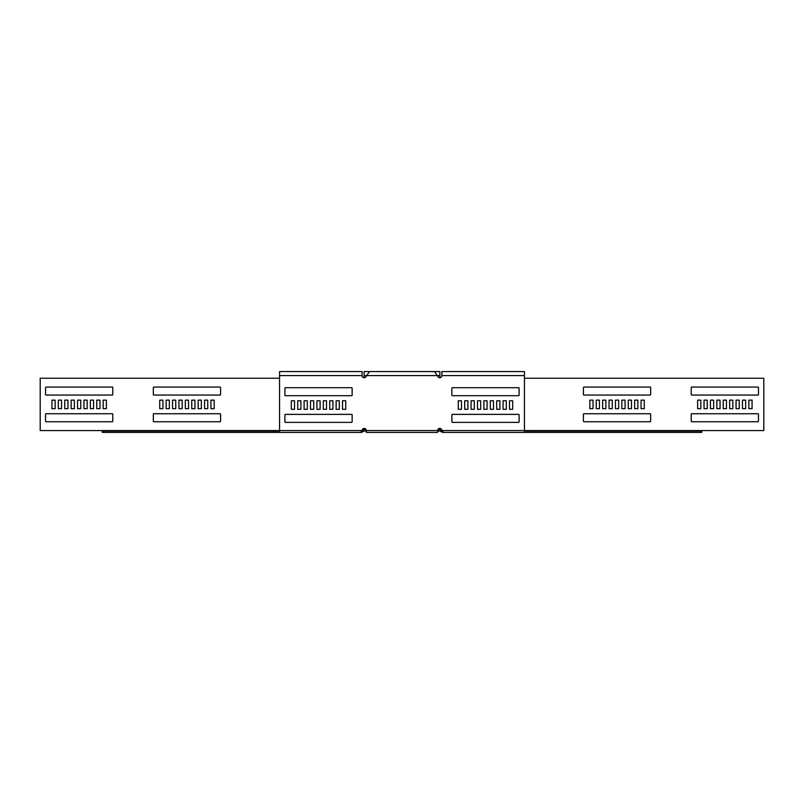 <?xml version="1.0" encoding="UTF-8"?>
<svg xmlns="http://www.w3.org/2000/svg" width="804" height="804" viewBox="0 0 804 804"><rect width="100%" height="100%" fill="white"/><g stroke="black" fill="none" stroke-linecap="round" stroke-linejoin="round"><path stroke-width="1.21" d="M364.111 377.719L364.111 371.579L369.559 371.579L366.714 375.589L437.286 375.589L434.441 371.579L439.888 371.579L439.888 377.719M362.081 430.693L363.026 431.637L362.323 430.452A2.402 2.402 0 0 1 364.021 429.748L366.222 429.748M437.778 429.748L439.979 429.748A2.402 2.402 0 0 1 441.677 430.452L440.733 431.396A1.065 1.065 0 0 0 439.979 431.085L437.617 431.085M363.026 431.637L363.267 431.396A1.065 1.065 0 0 1 364.021 431.085L366.383 431.085M365.91 429.215L364.111 429.215L364.111 429.748M439.888 428.421L439.888 429.748M364.111 429.215L364.111 428.421M207.764 400.131L204.558 400.131L204.558 408.673L207.764 408.673L207.764 400.131M201.352 400.131L198.156 400.131L198.156 408.673L201.352 408.673L201.352 400.131M194.95 400.131L191.754 400.131L191.754 408.673L194.95 408.673L194.95 400.131M188.548 400.131L185.342 400.131L185.342 408.673L188.548 408.673L188.548 400.131M153.865 413.738A0.533 0.533 0 0 0 153.333 414.271L153.333 421.216A0.533 0.533 0 0 0 153.865 421.748L220.035 421.748A0.533 0.533 0 0 0 220.567 421.216L220.567 414.271A0.533 0.533 0 0 0 220.035 413.738L153.865 413.738M169.342 400.131L166.137 400.131L166.137 408.673L169.342 408.673L169.342 400.131M175.744 400.131L172.538 400.131L172.538 408.673L175.744 408.673L175.744 400.131M182.146 400.131L178.94 400.131L178.94 408.673L182.146 408.673L182.146 400.131M214.165 400.131L210.96 400.131L210.96 408.673L214.165 408.673L214.165 400.131M153.333 394.533A0.533 0.533 0 0 0 153.865 395.065L220.035 395.065A0.533 0.533 0 0 0 220.567 394.533L220.567 387.588A0.533 0.533 0 0 0 220.035 387.056L153.865 387.056A0.533 0.533 0 0 0 153.333 387.588L153.333 394.533M162.931 408.673L162.931 400.131L159.735 400.131L159.735 408.673L162.931 408.673M99.967 400.131L96.761 400.131L96.761 408.673L99.967 408.673L99.967 400.131M93.565 400.131L90.36 400.131L90.36 408.673L93.565 408.673L93.565 400.131M87.164 400.131L83.958 400.131L83.958 408.673L87.164 408.673L87.164 400.131M80.752 400.131L77.556 400.131L77.556 408.673L80.752 408.673L80.752 400.131M46.069 413.738A0.533 0.533 0 0 0 45.537 414.271L45.537 421.216A0.533 0.533 0 0 0 46.069 421.748L112.238 421.748A0.533 0.533 0 0 0 112.771 421.216L112.771 414.271A0.533 0.533 0 0 0 112.238 413.738L46.069 413.738M61.546 400.131L58.34 400.131L58.34 408.673L61.546 408.673L61.546 400.131M67.948 400.131L64.742 400.131L64.742 408.673L67.948 408.673L67.948 400.131M74.35 400.131L71.154 400.131L71.154 408.673L74.35 408.673L74.35 400.131M106.369 400.131L103.163 400.131L103.163 408.673L106.369 408.673L106.369 400.131M45.537 394.533A0.533 0.533 0 0 0 46.069 395.065L112.238 395.065A0.533 0.533 0 0 0 112.771 394.533L112.771 387.588A0.533 0.533 0 0 0 112.238 387.056L46.069 387.056A0.533 0.533 0 0 0 45.537 387.588L45.537 394.533M55.144 408.673L55.144 400.131L51.938 400.131L51.938 408.673L55.144 408.673M366.383 430.552L437.617 430.552L437.617 432.421L366.383 432.421L366.383 430.552A2.131 2.131 0 0 0 364.242 428.411A2.131 2.131 0 0 0 362.112 430.552L360.534 432.421L279.561 432.421L279.561 430.552L40.2 430.552L40.2 378.252L279.561 378.252M437.617 430.552A2.131 2.131 0 0 1 439.758 428.411A2.131 2.131 0 0 1 441.888 430.552L443.466 432.421L524.439 432.421L524.439 430.552L763.8 430.552L763.8 378.252L524.439 378.252M596.236 400.131L599.442 400.131L599.442 408.673L596.236 408.673L596.236 400.131M602.648 400.131L605.844 400.131L605.844 408.673L602.648 408.673L602.648 400.131M609.05 400.131L612.246 400.131L612.246 408.673L609.05 408.673L609.05 400.131M615.452 400.131L618.658 400.131L618.658 408.673L615.452 408.673L615.452 400.131M650.134 413.738A0.533 0.533 0 0 1 650.667 414.271L650.667 421.216A0.533 0.533 0 0 1 650.134 421.748L583.965 421.748A0.533 0.533 0 0 1 583.433 421.216L583.433 414.271A0.533 0.533 0 0 1 583.965 413.738L650.134 413.738M634.657 400.131L637.863 400.131L637.863 408.673L634.657 408.673L634.657 400.131M628.256 400.131L631.462 400.131L631.462 408.673L628.256 408.673L628.256 400.131M621.854 400.131L625.06 400.131L625.06 408.673L621.854 408.673L621.854 400.131M589.834 400.131L593.04 400.131L593.04 408.673L589.834 408.673L589.834 400.131M650.667 394.533A0.533 0.533 0 0 1 650.134 395.065L583.965 395.065A0.533 0.533 0 0 1 583.433 394.533L583.433 387.588A0.533 0.533 0 0 1 583.965 387.056L650.134 387.056A0.533 0.533 0 0 1 650.667 387.588L650.667 394.533M641.069 408.673L641.069 400.131L644.265 400.131L644.265 408.673L641.069 408.673M704.033 400.131L707.239 400.131L707.239 408.673L704.033 408.673L704.033 400.131M710.434 400.131L713.64 400.131L713.64 408.673L710.434 408.673L710.434 400.131M716.836 400.131L720.042 400.131L720.042 408.673L716.836 408.673L716.836 400.131M723.248 400.131L726.444 400.131L726.444 408.673L723.248 408.673L723.248 400.131M757.931 413.738A0.533 0.533 0 0 1 758.463 414.271L758.463 421.216A0.533 0.533 0 0 1 757.931 421.748L691.762 421.748A0.533 0.533 0 0 1 691.229 421.216L691.229 414.271A0.533 0.533 0 0 1 691.762 413.738L757.931 413.738M742.454 400.131L745.66 400.131L745.66 408.673L742.454 408.673L742.454 400.131M736.052 400.131L739.258 400.131L739.258 408.673L736.052 408.673L736.052 400.131M729.65 400.131L732.846 400.131L732.846 408.673L729.65 408.673L729.65 400.131M697.631 400.131L700.837 400.131L700.837 408.673L697.631 408.673L697.631 400.131M758.463 394.533A0.533 0.533 0 0 1 757.931 395.065L691.762 395.065A0.533 0.533 0 0 1 691.229 394.533L691.229 387.588A0.533 0.533 0 0 1 691.762 387.056L757.931 387.056A0.533 0.533 0 0 1 758.463 387.588L758.463 394.533M748.856 408.673L748.856 400.131L752.062 400.131L752.062 408.673L748.856 408.673M362.001 430.773L361.247 431.085L361.247 432.421L362.946 431.718M273.933 431.085L273.933 432.421L102.279 432.421L102.279 431.085L279.561 431.085M273.933 432.421L361.247 432.421M441.919 430.693L440.974 431.637L441.677 430.452M441.999 430.773L442.753 431.085L442.753 432.421L441.054 431.718M530.067 431.085L530.067 432.421L701.721 432.421L701.721 431.085L524.439 431.085M530.067 432.421L442.753 432.421M451.868 395.166A0.533 0.533 0 0 0 452.401 395.699L518.57 395.699A0.533 0.533 0 0 0 519.103 395.166L519.103 388.231A0.533 0.533 0 0 0 518.57 387.699L452.401 387.699A0.533 0.533 0 0 0 451.868 388.231L451.868 395.166M503.093 409.306L506.299 409.306L506.299 400.774L503.093 400.774L503.093 409.306M490.289 409.306L493.495 409.306L493.495 400.774L490.289 400.774L490.289 409.306M477.486 409.306L480.681 409.306L480.681 400.774L477.486 400.774L477.486 409.306M464.672 409.306L467.878 409.306L467.878 400.774L464.672 400.774L464.672 409.306M441.888 430.552L524.439 430.552L524.439 371.579L441.888 371.579L441.888 375.589A2.131 2.131 0 0 1 437.909 376.654L437.286 375.589L439.888 375.589M362.112 430.552L279.561 430.552L279.561 371.579L362.112 371.579L362.112 375.589A2.131 2.131 0 0 0 366.091 376.654L366.714 375.589L364.111 375.589M461.476 409.306L461.476 400.774L458.27 400.774L458.27 409.306L461.476 409.306M471.074 409.306L474.28 409.306L474.28 400.774L471.074 400.774L471.074 409.306M483.887 409.306L487.083 409.306L487.083 400.774L483.887 400.774L483.887 409.306M496.691 409.306L499.897 409.306L499.897 400.774L496.691 400.774L496.691 409.306M509.495 409.306L512.701 409.306L512.701 400.774L509.495 400.774L509.495 409.306M519.103 414.914A0.533 0.533 0 0 0 518.57 414.382L452.401 414.382A0.533 0.533 0 0 0 451.868 414.914L451.868 421.849A0.533 0.533 0 0 0 452.401 422.381L518.57 422.381A0.533 0.533 0 0 0 519.103 421.849L519.103 414.914M352.132 395.166A0.533 0.533 0 0 1 351.599 395.699L285.43 395.699A0.533 0.533 0 0 1 284.897 395.166L284.897 388.231A0.533 0.533 0 0 1 285.43 387.699L351.599 387.699A0.533 0.533 0 0 1 352.132 388.231L352.132 395.166M300.907 409.306L297.701 409.306L297.701 400.774L300.907 400.774L300.907 409.306M313.711 409.306L310.505 409.306L310.505 400.774L313.711 400.774L313.711 409.306M326.514 409.306L323.319 409.306L323.319 400.774L326.514 400.774L326.514 409.306M339.328 409.306L336.122 409.306L336.122 400.774L339.328 400.774L339.328 409.306M342.524 409.306L342.524 400.774L345.73 400.774L345.73 409.306L342.524 409.306M332.926 409.306L329.72 409.306L329.72 400.774L332.926 400.774L332.926 409.306M320.113 409.306L316.917 409.306L316.917 400.774L320.113 400.774L320.113 409.306M307.309 409.306L304.103 409.306L304.103 400.774L307.309 400.774L307.309 409.306M294.505 409.306L291.299 409.306L291.299 400.774L294.505 400.774L294.505 409.306M284.897 414.914A0.533 0.533 0 0 1 285.43 414.382L351.599 414.382A0.533 0.533 0 0 1 352.132 414.914L352.132 421.849A0.533 0.533 0 0 1 351.599 422.381L285.43 422.381A0.533 0.533 0 0 1 284.897 421.849L284.897 414.914M439.888 429.215L438.09 429.215M362.323 430.452L363.267 431.396M362.112 375.589L279.561 375.589M441.888 375.589L524.439 375.589M434.441 371.579L369.559 371.579"/></g></svg>

